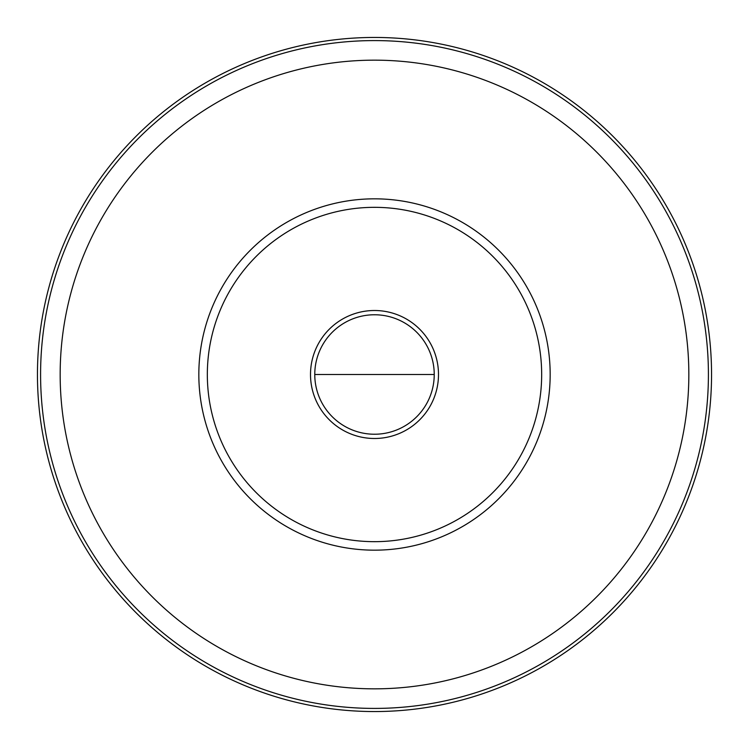 <?xml version="1.0" encoding="UTF-8"?>
<svg xmlns="http://www.w3.org/2000/svg" width="749" height="749" viewBox="0 0 749 749"><rect width="100%" height="100%" fill="white"/><g stroke="black" fill="none" stroke-linecap="round" stroke-linejoin="round"><path stroke-width="1.12" d="M374.5 711.55A337.05 337.05 0 0 0 711.55 374.5A337.05 337.05 0 0 0 374.5 37.45A337.05 337.05 0 0 0 37.45 374.5A337.05 337.05 0 0 0 374.5 711.55M374.5 310.507A63.993 63.993 0 0 1 438.493 374.5A63.993 63.993 0 0 1 374.5 438.493A63.993 63.993 0 0 1 310.507 374.5A63.993 63.993 0 0 1 374.5 310.507M374.5 314.767A59.733 59.733 0 0 0 314.767 374.5A59.733 59.733 0 0 0 374.5 434.233A59.733 59.733 0 0 0 434.233 374.5A59.733 59.733 0 0 0 374.5 314.767M374.5 40.586A333.914 333.914 0 0 0 40.586 374.5A333.914 333.914 0 0 0 374.5 708.414A333.914 333.914 0 0 0 708.414 374.5A333.914 333.914 0 0 0 374.5 40.586M374.5 60.163A314.337 314.337 0 0 0 60.163 374.5A314.337 314.337 0 0 0 374.5 688.837A314.337 314.337 0 0 0 688.837 374.5A314.337 314.337 0 0 0 374.5 60.163M374.5 550.169A175.669 175.669 0 0 1 198.831 374.5A175.669 175.669 0 0 1 374.5 198.831A175.669 175.669 0 0 1 550.169 374.5A175.669 175.669 0 0 1 374.5 550.169M374.5 541.667A167.167 167.167 0 0 1 207.333 374.5A167.167 167.167 0 0 1 374.5 207.333A167.167 167.167 0 0 1 541.667 374.5A167.167 167.167 0 0 1 374.5 541.667M314.767 374.5L434.233 374.5"/></g></svg>
